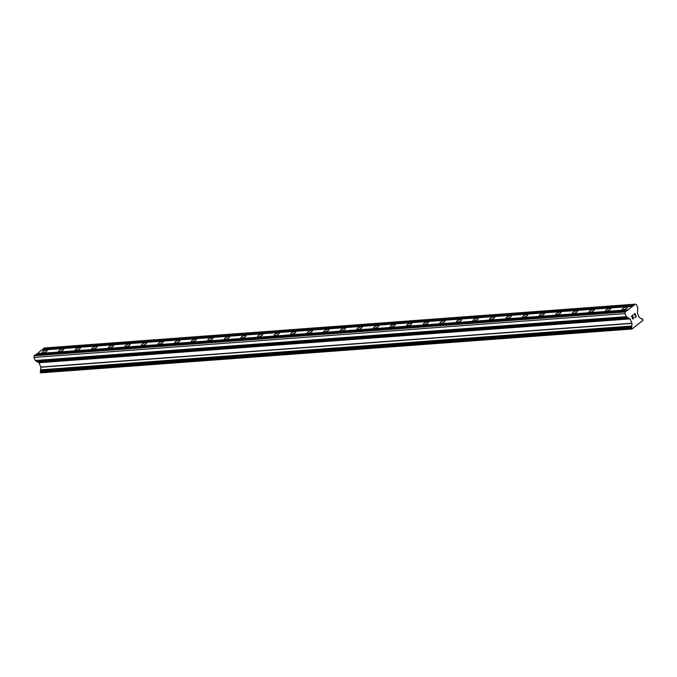 <?xml version="1.0" encoding="UTF-8"?>
<svg xmlns="http://www.w3.org/2000/svg" width="677" height="677" viewBox="0 0 677 677"><rect width="100%" height="100%" fill="white"/><g stroke="black" fill="none" stroke-linecap="round" stroke-linejoin="round"><path stroke-width="1.02" d="M46.391 350.119A2.818 0.846 156.3 0 1 47.229 350.347A2.818 0.846 156.3 0 1 45.858 351.82A2.818 0.846 156.3 0 1 42.905 352.852A2.818 0.846 156.3 0 1 42.067 352.615A2.818 0.846 156.3 0 1 43.438 351.143A2.818 0.846 156.3 0 1 46.391 350.119M62.969 348.892A2.818 0.846 156.3 0 1 63.807 349.12A2.818 0.846 156.3 0 1 62.436 350.593A2.818 0.846 156.3 0 1 59.474 351.625A2.818 0.846 156.3 0 1 58.637 351.388A2.818 0.846 156.3 0 1 60.008 349.916A2.818 0.846 156.3 0 1 62.969 348.892M79.539 347.656A2.818 0.846 156.3 0 1 80.377 347.893A2.818 0.846 156.3 0 1 79.006 349.366A2.818 0.846 156.3 0 1 76.052 350.39A2.818 0.846 156.3 0 1 75.215 350.161A2.818 0.846 156.3 0 1 76.586 348.689A2.818 0.846 156.3 0 1 79.539 347.656M96.117 346.429A2.818 0.846 156.3 0 1 96.955 346.666A2.818 0.846 156.3 0 1 95.584 348.139A2.818 0.846 156.3 0 1 92.622 349.163A2.818 0.846 156.3 0 1 91.784 348.934A2.818 0.846 156.3 0 1 93.155 347.462A2.818 0.846 156.3 0 1 96.117 346.429M112.687 345.202A2.818 0.846 156.3 0 1 113.524 345.439A2.818 0.846 156.3 0 1 112.154 346.903A2.818 0.846 156.3 0 1 109.2 347.936A2.818 0.846 156.3 0 1 108.362 347.707A2.818 0.846 156.3 0 1 109.733 346.235A2.818 0.846 156.3 0 1 112.687 345.202M129.265 343.975A2.818 0.846 156.3 0 1 130.094 344.204A2.818 0.846 156.3 0 1 128.723 345.676A2.818 0.846 156.3 0 1 125.77 346.709A2.818 0.846 156.3 0 1 124.932 346.472A2.818 0.846 156.3 0 1 126.303 344.999A2.818 0.846 156.3 0 1 129.265 343.975M145.834 342.748A2.818 0.846 156.3 0 1 146.672 342.977A2.818 0.846 156.3 0 1 145.301 344.449A2.818 0.846 156.3 0 1 142.339 345.482A2.818 0.846 156.3 0 1 141.51 345.245A2.818 0.846 156.3 0 1 142.881 343.772A2.818 0.846 156.3 0 1 145.834 342.748M162.412 341.513A2.818 0.846 156.3 0 1 163.242 341.75A2.818 0.846 156.3 0 1 161.871 343.222A2.818 0.846 156.3 0 1 158.917 344.246A2.818 0.846 156.3 0 1 158.079 344.018A2.818 0.846 156.3 0 1 159.45 342.545A2.818 0.846 156.3 0 1 162.412 341.513M178.982 340.286A2.818 0.846 156.3 0 1 179.82 340.523A2.818 0.846 156.3 0 1 178.449 341.995A2.818 0.846 156.3 0 1 175.487 343.019A2.818 0.846 156.3 0 1 174.649 342.79A2.818 0.846 156.3 0 1 176.02 341.318A2.818 0.846 156.3 0 1 178.982 340.286M195.551 339.059A2.818 0.846 156.3 0 1 196.389 339.295A2.818 0.846 156.3 0 1 195.018 340.759A2.818 0.846 156.3 0 1 192.065 341.792A2.818 0.846 156.3 0 1 191.227 341.555A2.818 0.846 156.3 0 1 192.598 340.091A2.818 0.846 156.3 0 1 195.551 339.059M212.129 337.831A2.818 0.846 156.3 0 1 212.967 338.06A2.818 0.846 156.3 0 1 211.596 339.532A2.818 0.846 156.3 0 1 208.634 340.565A2.818 0.846 156.3 0 1 207.797 340.328A2.818 0.846 156.3 0 1 209.168 338.855A2.818 0.846 156.3 0 1 212.129 337.831M228.699 336.604A2.818 0.846 156.3 0 1 229.537 336.833A2.818 0.846 156.3 0 1 228.166 338.305A2.818 0.846 156.3 0 1 225.213 339.338A2.818 0.846 156.3 0 1 224.375 339.101A2.818 0.846 156.3 0 1 225.746 337.628A2.818 0.846 156.3 0 1 228.699 336.604M245.277 335.369A2.818 0.846 156.3 0 1 246.115 335.606A2.818 0.846 156.3 0 1 244.744 337.078A2.818 0.846 156.3 0 1 241.782 338.102A2.818 0.846 156.3 0 1 240.944 337.874A2.818 0.846 156.3 0 1 242.315 336.401A2.818 0.846 156.3 0 1 245.277 335.369M261.847 334.142A2.818 0.846 156.3 0 1 262.684 334.379A2.818 0.846 156.3 0 1 261.314 335.851A2.818 0.846 156.3 0 1 258.36 336.875A2.818 0.846 156.3 0 1 257.522 336.647A2.818 0.846 156.3 0 1 258.893 335.174A2.818 0.846 156.3 0 1 261.847 334.142M278.425 332.915A2.818 0.846 156.3 0 1 279.262 333.152A2.818 0.846 156.3 0 1 277.892 334.616A2.818 0.846 156.3 0 1 274.93 335.648A2.818 0.846 156.3 0 1 274.092 335.411A2.818 0.846 156.3 0 1 275.463 333.947A2.818 0.846 156.3 0 1 278.425 332.915M294.994 331.688A2.818 0.846 156.3 0 1 295.832 331.916A2.818 0.846 156.3 0 1 294.461 333.389A2.818 0.846 156.3 0 1 291.508 334.421A2.818 0.846 156.3 0 1 290.67 334.184A2.818 0.846 156.3 0 1 292.041 332.712A2.818 0.846 156.3 0 1 294.994 331.688M311.572 330.461A2.818 0.846 156.3 0 1 312.41 330.689A2.818 0.846 156.3 0 1 311.039 332.162A2.818 0.846 156.3 0 1 308.077 333.194A2.818 0.846 156.3 0 1 307.24 332.957A2.818 0.846 156.3 0 1 308.61 331.485A2.818 0.846 156.3 0 1 311.572 330.461M328.142 329.225A2.818 0.846 156.3 0 1 328.98 329.462A2.818 0.846 156.3 0 1 327.609 330.935A2.818 0.846 156.3 0 1 324.655 331.958A2.818 0.846 156.3 0 1 323.818 331.73A2.818 0.846 156.3 0 1 325.188 330.258A2.818 0.846 156.3 0 1 328.142 329.225M344.72 327.998A2.818 0.846 156.3 0 1 345.558 328.235A2.818 0.846 156.3 0 1 344.187 329.707A2.818 0.846 156.3 0 1 341.225 330.731A2.818 0.846 156.3 0 1 340.387 330.503A2.818 0.846 156.3 0 1 341.758 329.03A2.818 0.846 156.3 0 1 344.72 327.998M361.29 326.771A2.818 0.846 156.3 0 1 362.127 326.999A2.818 0.846 156.3 0 1 360.756 328.472A2.818 0.846 156.3 0 1 357.803 329.504A2.818 0.846 156.3 0 1 356.965 329.267A2.818 0.846 156.3 0 1 358.336 327.803A2.818 0.846 156.3 0 1 361.29 326.771M377.868 325.544A2.818 0.846 156.3 0 1 378.705 325.772A2.818 0.846 156.3 0 1 377.334 327.245A2.818 0.846 156.3 0 1 374.373 328.277A2.818 0.846 156.3 0 1 373.535 328.04A2.818 0.846 156.3 0 1 374.906 326.568A2.818 0.846 156.3 0 1 377.868 325.544M394.437 324.317A2.818 0.846 156.3 0 1 395.275 324.545A2.818 0.846 156.3 0 1 393.904 326.018A2.818 0.846 156.3 0 1 390.942 327.05A2.818 0.846 156.3 0 1 390.113 326.813A2.818 0.846 156.3 0 1 391.484 325.341A2.818 0.846 156.3 0 1 394.437 324.317M411.015 323.081A2.818 0.846 156.3 0 1 411.844 323.318A2.818 0.846 156.3 0 1 410.474 324.791A2.818 0.846 156.3 0 1 407.52 325.815A2.818 0.846 156.3 0 1 406.682 325.586A2.818 0.846 156.3 0 1 408.053 324.114A2.818 0.846 156.3 0 1 411.015 323.081M427.585 321.854A2.818 0.846 156.3 0 1 428.423 322.091A2.818 0.846 156.3 0 1 427.052 323.564A2.818 0.846 156.3 0 1 424.09 324.588A2.818 0.846 156.3 0 1 423.26 324.359A2.818 0.846 156.3 0 1 424.631 322.887A2.818 0.846 156.3 0 1 427.585 321.854M444.154 320.627A2.818 0.846 156.3 0 1 444.992 320.856A2.818 0.846 156.3 0 1 443.621 322.328A2.818 0.846 156.3 0 1 440.668 323.361A2.818 0.846 156.3 0 1 439.83 323.124A2.818 0.846 156.3 0 1 441.201 321.66A2.818 0.846 156.3 0 1 444.154 320.627M460.732 319.4A2.818 0.846 156.3 0 1 461.57 319.629A2.818 0.846 156.3 0 1 460.199 321.101A2.818 0.846 156.3 0 1 457.237 322.134A2.818 0.846 156.3 0 1 456.4 321.897A2.818 0.846 156.3 0 1 457.77 320.424A2.818 0.846 156.3 0 1 460.732 319.4M477.302 318.173A2.818 0.846 156.3 0 1 478.14 318.402A2.818 0.846 156.3 0 1 476.769 319.874A2.818 0.846 156.3 0 1 473.815 320.906A2.818 0.846 156.3 0 1 472.978 320.67A2.818 0.846 156.3 0 1 474.349 319.197A2.818 0.846 156.3 0 1 477.302 318.173M493.88 316.938A2.818 0.846 156.3 0 1 494.718 317.174A2.818 0.846 156.3 0 1 493.347 318.647A2.818 0.846 156.3 0 1 490.385 319.671A2.818 0.846 156.3 0 1 489.547 319.442A2.818 0.846 156.3 0 1 490.918 317.97A2.818 0.846 156.3 0 1 493.88 316.938M510.45 315.71A2.818 0.846 156.3 0 1 511.287 315.947A2.818 0.846 156.3 0 1 509.916 317.411A2.818 0.846 156.3 0 1 506.963 318.444A2.818 0.846 156.3 0 1 506.125 318.215A2.818 0.846 156.3 0 1 507.496 316.743A2.818 0.846 156.3 0 1 510.45 315.71M527.028 314.483A2.818 0.846 156.3 0 1 527.865 314.712A2.818 0.846 156.3 0 1 526.494 316.184A2.818 0.846 156.3 0 1 523.533 317.217A2.818 0.846 156.3 0 1 522.695 316.98A2.818 0.846 156.3 0 1 524.066 315.516A2.818 0.846 156.3 0 1 527.028 314.483M543.597 313.256A2.818 0.846 156.3 0 1 544.435 313.485A2.818 0.846 156.3 0 1 543.064 314.957A2.818 0.846 156.3 0 1 540.111 315.99A2.818 0.846 156.3 0 1 539.273 315.753A2.818 0.846 156.3 0 1 540.644 314.28A2.818 0.846 156.3 0 1 543.597 313.256M560.175 312.029A2.818 0.846 156.3 0 1 561.013 312.258A2.818 0.846 156.3 0 1 559.642 313.73A2.818 0.846 156.3 0 1 556.68 314.763A2.818 0.846 156.3 0 1 555.842 314.526A2.818 0.846 156.3 0 1 557.213 313.053A2.818 0.846 156.3 0 1 560.175 312.029M576.745 310.794A2.818 0.846 156.3 0 1 577.583 311.031A2.818 0.846 156.3 0 1 576.212 312.503A2.818 0.846 156.3 0 1 573.258 313.527A2.818 0.846 156.3 0 1 572.42 313.299A2.818 0.846 156.3 0 1 573.791 311.826A2.818 0.846 156.3 0 1 576.745 310.794M593.323 309.567A2.818 0.846 156.3 0 1 594.161 309.804A2.818 0.846 156.3 0 1 592.79 311.268A2.818 0.846 156.3 0 1 589.828 312.3A2.818 0.846 156.3 0 1 588.99 312.072A2.818 0.846 156.3 0 1 590.361 310.599A2.818 0.846 156.3 0 1 593.323 309.567M609.892 308.34A2.818 0.846 156.3 0 1 610.73 308.568A2.818 0.846 156.3 0 1 609.359 310.041A2.818 0.846 156.3 0 1 606.406 311.073A2.818 0.846 156.3 0 1 605.568 310.836A2.818 0.846 156.3 0 1 606.939 309.372A2.818 0.846 156.3 0 1 609.892 308.34M626.47 307.113A2.818 0.846 156.3 0 1 627.308 307.341A2.818 0.846 156.3 0 1 625.937 308.814A2.818 0.846 156.3 0 1 622.975 309.846A2.818 0.846 156.3 0 1 622.138 309.609A2.818 0.846 156.3 0 1 623.509 308.137A2.818 0.846 156.3 0 1 626.47 307.113M634.992 317.691L636.329 316.641L634.992 317.691L636.084 316.548L635.508 315.245L634.865 315.753L635.508 315.245M634.865 315.753L635.415 315.025L634.84 313.722L633.655 314.653L634.84 313.722M633.655 314.653L634.899 313.383L636.329 316.641L634.899 313.392M633.706 317.589L633.097 318.884M633.181 319.112L632.31 318.503L632.546 315.524L631.286 316.506L632.546 315.524M631.286 316.506L632.775 315.05L632.826 318.901L632.775 315.05M631.455 327.592A1.092 0.787 -94.2 0 0 631.802 326.94L631.971 323.217L630.075 318.901L626.496 316.861L624.973 313.612L625.26 311.97L632.487 306.309L635.238 304.159L636.448 304.633L637.827 307.993L637.412 313.163L639.308 317.479L641.813 319.104A1.092 0.787 -94.2 0 0 642.414 319.011L643.074 320.339L631.996 329.014L631.455 327.592L40.273 371.461L40.874 372.841L631.996 329.014M632.487 306.309L41.365 350.136L36.296 354.579M635.238 304.159L44.115 347.986L42.033 350.085M626.758 310.802L35.627 354.63L34.138 355.797L33.85 357.439L35.373 360.689L38.953 362.728L40.848 367.044L40.679 370.768A1.092 0.787 -94.2 0 1 40.332 371.419M628.002 309.821L36.88 353.648M627.909 310.371L36.786 354.198M625.26 311.97L34.138 355.797M624.973 313.612L33.85 357.439M631.675 328.887L40.552 372.714M633.74 305.335L42.617 349.163M633.647 305.877L42.524 349.704M626.318 316.675L35.196 360.502M626.496 316.861L35.373 360.689M627.782 317.361L36.66 361.188M627.909 317.657L36.786 361.484M627.901 317.741L36.778 361.56M628.028 318.038L36.905 361.865M629.965 318.791L38.843 362.618M630.075 318.901L38.953 362.728M631.971 323.217L40.848 367.044M631.996 323.403L40.874 367.23M631.539 326.026L40.417 369.854M631.666 326.331L40.544 370.15M631.726 326.348L40.603 370.175M631.853 326.644L40.73 370.471M631.802 326.94L40.679 370.768M631.396 327.634L40.273 371.461M631.319 328.074L40.197 371.901M642.473 318.96L641.618 319.028M642.414 319.011L641.703 319.062M642.566 318.926L641.559 319.002"/></g></svg>
